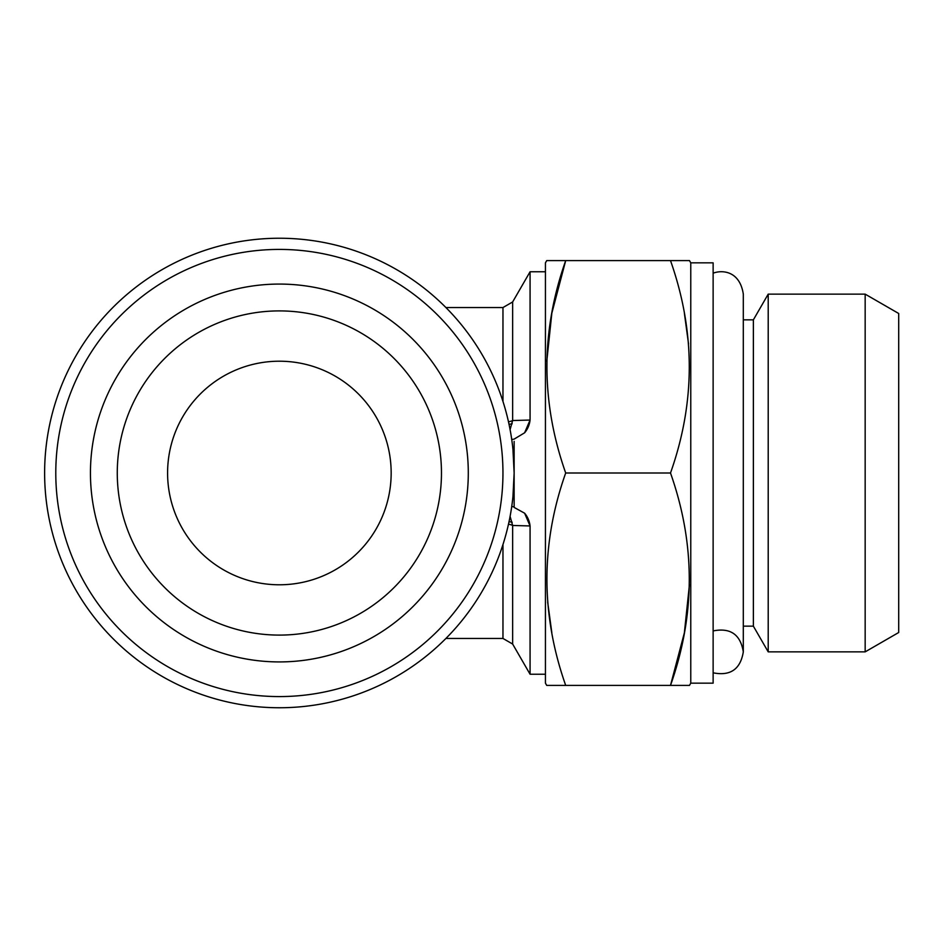<?xml version="1.0" encoding="UTF-8"?>
<svg xmlns="http://www.w3.org/2000/svg" width="946" height="946" viewBox="0 0 946 946"><rect width="100%" height="100%" fill="white"/><g stroke="black" fill="none" stroke-linecap="round" stroke-linejoin="round"><path stroke-width="1.42" d="M508.487 421.798A11.175 3.429 180 0 0 512.637 420.532L530.067 420.048A22.361 19.535 -90 0 1 524.616 432.795L514.139 439.11A22.361 19.535 -90 0 1 511.727 439.429M502.965 401.423L502.965 307.545L512.637 301.963L512.637 420.532L510.095 429.626M511.727 506.571A22.361 19.535 -90 0 1 514.139 506.89L514.139 449.173L512.957 449.445M512.933 496.709L514.139 496.827L514.139 473L512.957 449.527M713.13 672.819C730.407 676.236 740.47 669.248 743.308 651.865C740.47 634.482 730.407 627.494 713.13 630.923M546.729 260.599L565.696 260.599C540.686 331.218 540.686 402.015 565.696 473C540.686 543.619 540.686 614.415 565.696 685.401L546.729 685.401L545.44 683.166L545.44 262.834L546.729 260.599M546.788 361.206L551.837 313.185L565.696 260.599L689.48 260.599L690.769 262.834L690.769 683.166L689.48 685.401L670.501 685.401C695.523 614.782 695.523 543.985 670.501 473C695.523 402.381 695.523 331.585 670.501 260.599M551.837 632.803L547.675 602.058M445.933 638.455L502.965 638.455L512.637 644.037L530.067 674.226L530.067 525.952L512.637 525.468A11.175 3.429 0 0 0 508.487 524.202M530.067 674.226L545.44 674.226M524.616 432.795L530.067 420.048L530.067 271.774L545.44 271.774M514.139 506.89L514.139 504.667M514.139 502.314L514.139 501.226M514.139 444.75L514.139 443.97M514.139 441.368L514.139 473L512.957 496.473M514.139 507.423L524.616 513.205L530.067 525.952A22.361 19.535 -90 0 0 524.616 513.205M509.019 424.222A11.175 3.276 -169.6 0 0 512.164 423.761M279.377 310.903A162.097 162.097 0 0 1 419.752 554.049A162.097 162.097 0 0 1 138.991 554.049A162.097 162.097 0 0 1 279.377 310.903M279.377 284.072A188.928 188.928 0 0 1 442.988 567.458A188.928 188.928 0 0 1 115.755 567.458A188.928 188.928 0 0 1 279.377 284.072M279.377 361.206A111.794 111.794 0 0 1 376.189 528.897A111.794 111.794 0 0 1 182.566 528.897A111.794 111.794 0 0 1 279.377 361.206M689.421 584.794L684.372 632.815L670.501 685.401L565.696 685.401M684.372 313.197L688.534 343.942M508.309 524.983L508.877 522.429M509.397 519.922L509.882 517.486M510.012 516.812L510.332 515.085M511.266 509.634L511.963 504.904M512.436 501.25L512.744 498.566M512.803 497.998L512.862 497.407M743.308 626.157L753.371 626.157L753.371 319.843L768.211 294.135L865.164 294.135L865.164 651.865L898.7 632.507L898.7 313.493L865.164 294.135M690.769 262.834L713.13 262.834L713.13 683.166L690.769 683.166M753.371 626.157L768.211 651.865L768.211 294.135M768.211 651.865L865.164 651.865M279.377 249.413A223.587 223.587 0 0 1 473 584.794A223.587 223.587 0 0 1 85.743 584.794A223.587 223.587 0 0 1 279.377 249.413M279.377 238.238A234.762 234.762 0 0 1 482.685 590.375A234.762 234.762 0 0 1 76.07 590.375A234.762 234.762 0 0 1 279.377 238.238M510.095 516.374L512.637 525.468L512.637 644.037M512.744 447.434L512.436 444.762M511.963 441.108L511.266 436.39M510.332 430.915L509.776 427.923M509.137 424.813L508.451 421.632M565.696 473L670.501 473M509.019 521.778A11.175 3.276 169.6 0 1 512.164 522.239M502.965 638.455L502.965 544.577M713.13 273.181C722.992 269.515 739.902 271.49 743.308 294.135L743.308 651.865M743.308 319.843L753.371 319.843M445.933 307.545L502.965 307.545M512.637 301.963L530.067 271.774"/></g></svg>
